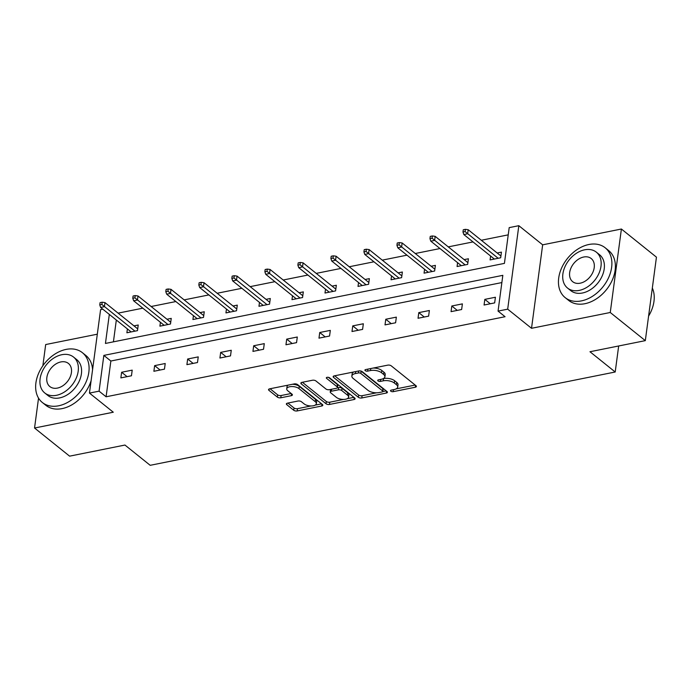 <?xml version="1.0" encoding="UTF-8"?>
<svg xmlns="http://www.w3.org/2000/svg" width="691" height="691" viewBox="0 0 691 691"><rect width="100%" height="100%" fill="white"/><g stroke="black" fill="none" stroke-linecap="round" stroke-linejoin="round"><path stroke-width="1.04" d="M390.804 391.184A1.753 0.803 -172.4 0 0 393.222 391.659L415.291 387.236A2.514 1.14 -172.4 0 0 416.405 386.459A2.514 1.14 -172.4 0 0 415.991 385.708L391.218 365.824A2.514 1.14 -172.4 0 0 387.772 365.142L365.694 369.564A1.753 0.803 -172.4 0 0 364.917 370.108A1.753 0.803 -172.4 0 0 365.202 370.635A1.753 0.803 -172.4 0 0 367.621 371.119L370.48 370.54A8.033 3.662 -172.4 0 1 381.527 372.743L383.591 374.401A8.033 3.662 -172.4 0 1 384.904 376.794A8.033 3.662 -172.4 0 1 381.346 379.273L378.495 379.843A1.753 0.803 -172.4 0 0 377.718 380.387A1.753 0.803 -172.4 0 0 378.003 380.905A1.753 0.803 -172.4 0 0 380.421 381.389L383.28 380.819A8.033 3.662 -172.4 0 1 394.328 383.013L396.392 384.671A8.033 3.662 -172.4 0 1 397.705 387.072A8.033 3.662 -172.4 0 1 394.146 389.543L391.296 390.113A1.753 0.803 -172.4 0 0 390.51 390.657A1.753 0.803 -172.4 0 0 390.804 391.184M621.399 229.023L656.45 257.164L645.316 340.637L610.257 312.496L621.399 229.023L542.66 244.83L518.829 225.689L507.686 309.162L498.056 311.097L502.832 275.338L103.849 355.399L99.081 391.158L89.45 393.084L100.592 309.62L102.804 309.171M97.31 334.194L45.684 344.55L42.859 365.772M38.541 398.12L34.55 428.014L113.289 412.216L89.45 393.084M645.316 340.637L589.967 351.736L615.206 372L150.189 465.311L124.95 445.047L69.601 456.155L34.55 428.014M287.482 403.147A2.514 1.14 -172.4 0 0 286.368 403.915A2.514 1.14 -172.4 0 0 286.782 404.667L293.727 410.247A2.514 1.14 -172.4 0 0 297.182 410.929L321.695 406.014A2.514 1.14 -172.4 0 0 322.809 405.237A2.514 1.14 -172.4 0 0 322.403 404.494L297.631 384.611A2.514 1.14 -172.4 0 0 294.176 383.92L269.654 388.834A2.514 1.14 -172.4 0 0 268.549 389.612A2.514 1.14 -172.4 0 0 268.954 390.363L277.35 397.1A2.514 1.14 -172.4 0 0 280.805 397.783L291.3 395.684A2.514 1.14 -172.4 0 0 292.405 394.906A2.514 1.14 -172.4 0 0 291.999 394.164L287.836 390.821A6.711 3.058 -172.4 0 1 286.739 388.817A6.711 3.058 -172.4 0 1 291.662 386.545A6.711 3.058 -172.4 0 1 298.953 388.584L315.26 401.678A6.711 3.058 -172.4 0 1 316.357 403.682A6.711 3.058 -172.4 0 1 311.434 405.954A6.711 3.058 -172.4 0 1 304.144 403.907L301.423 401.73A2.514 1.14 -172.4 0 0 297.976 401.039L287.482 403.147M542.66 244.83L531.526 328.294L610.257 312.496M531.526 328.294L507.686 309.162M501.865 282.567L110.862 361.022L106.094 396.781L505.069 316.72L498.056 311.097M106.094 396.781L99.081 391.158M358.344 397.282A2.514 1.14 -172.4 0 0 361.799 397.964L386.312 393.049A2.514 1.14 -172.4 0 0 387.418 392.272A2.514 1.14 -172.4 0 0 387.012 391.529L362.239 371.646A2.514 1.14 -172.4 0 0 358.784 370.955L334.271 375.869A2.514 1.14 -172.4 0 0 333.157 376.647A2.514 1.14 -172.4 0 0 333.572 377.398L358.344 397.282L358.646 395.027A2.514 1.14 -172.4 0 0 362.093 395.71L376.569 392.808M354.008 399.528L329.486 404.451A2.514 1.14 -172.4 0 1 326.04 403.76L301.267 383.876A2.514 1.14 -172.4 0 1 300.853 383.125A2.514 1.14 -172.4 0 1 301.967 382.356L312.453 380.249A2.514 1.14 -172.4 0 1 315.908 380.94L325.953 389.007A2.514 1.14 -172.4 0 0 329.408 389.689L336.37 388.29A2.514 1.14 -172.4 0 0 337.484 387.521A2.514 1.14 -172.4 0 0 337.07 386.77L326.61 378.374A1.753 0.803 -172.4 0 1 326.325 377.856A1.753 0.803 -172.4 0 1 327.612 377.26A1.753 0.803 -172.4 0 1 329.521 377.796L354.708 398.007A2.514 1.14 -172.4 0 1 355.114 398.759A2.514 1.14 -172.4 0 1 354.008 399.528L354.258 397.645M615.206 372L618.67 345.975M160.424 322.291L159.906 326.152L170.487 324.027L171.238 318.387L166.989 319.242M226.458 309.041L225.948 312.902L236.529 310.777L237.281 305.137L233.022 305.992M292.5 295.791L291.982 299.652L302.563 297.527L303.314 291.887L299.056 292.742M358.534 282.541L358.016 286.402L368.605 284.277L369.357 278.637L365.098 279.492M424.568 269.291L424.058 273.152L434.639 271.027L435.39 265.387L431.132 266.242M490.61 256.041L490.092 259.902L500.673 257.778L501.433 252.137L497.175 252.992M508.231 234.854L481.307 240.252M473.015 241.919L448.286 246.877M439.994 248.544L415.274 253.511M406.982 255.169L382.253 260.136M373.961 261.794L349.231 266.761M340.939 268.419L316.21 273.386M307.927 275.044L283.198 280.01M274.906 281.669L250.177 286.635M241.885 288.294L217.155 293.26M208.863 294.919L184.143 299.885M175.851 301.552L151.122 306.51M142.83 308.177L118.101 313.135M116.33 320.037L113.419 341.838M457.589 262.666L457.079 266.527L467.66 264.403L468.412 258.762L464.153 259.617M391.555 275.916L391.037 279.777L401.618 277.652L402.369 272.012L398.12 272.867M325.513 289.166L325.003 293.027L335.584 290.902L336.336 285.262L332.077 286.117M259.479 302.416L258.961 306.277L269.542 304.152L270.302 298.512L266.044 299.367M193.437 315.666L192.927 319.527L203.508 317.402L204.26 311.762L200.001 312.617M127.403 328.925L126.885 332.777L137.474 330.652L138.226 325.012L133.968 325.867M109.325 314.405L105.447 343.444L504.421 263.383L509.198 227.624L518.829 225.689M110.862 361.022L103.849 355.399M121.625 372.259L132.206 370.134L131.454 375.774L120.865 377.899L121.625 372.259L127.092 376.647M154.637 365.634L165.218 363.509L164.467 369.149L153.886 371.274L154.637 365.634L160.113 370.022M187.658 359.009L198.239 356.884L197.488 362.525L186.907 364.649L187.658 359.009L193.126 363.397M220.679 352.384L231.26 350.259L230.509 355.9L219.928 358.024L220.679 352.384L226.147 356.772M253.692 345.759L264.282 343.634L263.53 349.275L252.941 351.399L253.692 345.759L259.168 350.147M286.713 339.134L297.294 337.009L296.543 342.65L285.962 344.774L286.713 339.134L292.181 343.522M319.734 332.509L330.315 330.384L329.564 336.025L318.983 338.149L319.734 332.509L325.202 336.897M352.755 325.884L363.336 323.759L362.585 329.4L351.995 331.516L352.755 325.884L358.223 330.272M385.768 319.251L396.349 317.134L395.598 322.775L385.017 324.891L385.768 319.251L391.244 323.647M418.789 312.626L429.37 310.509L428.619 316.15L418.038 318.266L418.789 312.626L424.257 317.022M451.81 306.001L462.391 303.876L461.64 309.516L451.059 311.641L451.81 306.001L457.278 310.397M484.823 299.376L495.412 297.251L494.661 302.891L484.071 305.016L484.823 299.376L490.299 303.772M397.705 387.072L398.007 384.818A8.033 3.662 -172.4 0 0 396.694 382.417L396.392 384.671M383.341 378.608L383.574 378.556A8.033 3.662 -172.4 0 1 394.63 380.758L396.694 382.417M384.904 376.794L385.207 374.539A8.033 3.662 -172.4 0 0 383.894 372.147L383.591 374.401M373.295 368.044A8.033 3.662 -172.4 0 1 381.829 370.488L383.894 372.147M396.142 388.878L415.179 385.06M334.686 375.792L358.646 395.027M382.831 391.555L386.2 390.873M382.097 391.961A1.753 0.803 -172.4 0 0 382.874 391.417A1.753 0.803 -172.4 0 0 382.589 390.899L360.849 373.442A1.753 0.803 -172.4 0 0 358.43 372.959L355.416 373.563A8.033 3.662 -172.4 0 0 351.857 376.034A8.033 3.662 -172.4 0 0 353.17 378.435L368.035 390.363A8.033 3.662 -172.4 0 0 379.083 392.566L382.097 391.961M382.874 391.417L383.177 389.163A1.753 0.803 -172.4 0 0 382.892 388.636L382.589 390.899M360.944 371.05A1.753 0.803 -172.4 0 1 361.143 371.188L382.892 388.636M353.723 371.974A8.033 3.662 -172.4 0 0 352.16 373.779L351.857 376.034M353.896 397.36L347.202 398.698M343.652 399.415L329.788 402.197L329.486 404.451M302.373 382.27L326.333 401.506A2.514 1.14 -172.4 0 0 329.788 402.197M337.484 387.521L337.787 385.267A2.514 1.14 -172.4 0 0 337.372 384.516L328.424 377.338M336.379 397.368A6.711 3.058 -172.4 0 0 343.669 399.415A6.711 3.058 -172.4 0 0 348.592 397.144A6.711 3.058 -172.4 0 0 347.495 395.14L341.751 390.527A2.514 1.14 -172.4 0 0 338.296 389.845L331.335 391.236A2.514 1.14 -172.4 0 0 330.229 392.013A2.514 1.14 -172.4 0 0 330.635 392.756L336.379 397.368M348.592 397.144L348.895 394.889A6.711 3.058 -172.4 0 0 347.798 392.885L347.495 395.14M337.329 387.841L338.599 387.582A2.514 1.14 -172.4 0 1 342.054 388.273L347.798 392.885M330.678 389.439A2.514 1.14 -172.4 0 0 330.523 389.759L330.229 392.013M316.357 403.682L316.659 401.428A6.711 3.058 -172.4 0 0 315.562 399.424L315.26 401.678M292.328 384.291A6.711 3.058 -172.4 0 1 299.255 386.329L315.562 399.424M288.216 385.112A6.711 3.058 -172.4 0 0 287.041 386.563L286.739 388.817M270.069 388.757L277.652 394.846A2.514 1.14 -172.4 0 0 281.107 395.528L291.187 393.507M287.897 403.06L294.029 407.992A2.514 1.14 -172.4 0 0 297.484 408.675L311.062 405.954M315.182 405.125L321.591 403.838M465.397 229.334L463.281 229.757L462.979 232.012L465.095 231.589L465.397 229.334L468.187 229.723L467.643 233.783L463.834 234.551L494.35 259.047M465.095 231.589L498.159 258.279M468.187 229.723L500.915 255.998M463.834 234.551L462.979 232.012M648.581 316.115A31.959 22.717 -51.2 0 0 652.33 288.043M581.399 300.896A31.959 22.717 -51.2 0 0 608.702 277.445A31.959 22.717 -51.2 0 0 605.169 247.775A31.959 22.717 -51.2 0 0 588.931 244.493A31.959 22.717 -51.2 0 0 561.636 267.944A31.959 22.717 -51.2 0 0 565.16 297.614A31.959 22.717 -51.2 0 0 581.399 300.896M565.16 297.614L568.667 300.43A31.959 22.717 -51.2 0 0 584.906 303.712A31.959 22.717 -51.2 0 0 612.2 280.261A31.959 22.717 -51.2 0 0 608.676 250.583L605.169 247.775M596.342 252.163L599.572 254.754A23.01 16.359 128.8 0 1 602.111 276.115A23.01 16.359 128.8 0 1 582.453 293.001A23.01 16.359 128.8 0 1 570.766 290.635L567.536 288.052A23.01 16.359 -51.2 0 0 579.231 290.41A23.01 16.359 -51.2 0 0 598.881 273.524A23.01 16.359 -51.2 0 0 596.342 252.163A23.01 16.359 -51.2 0 0 584.646 249.805A23.01 16.359 -51.2 0 0 564.996 266.683A23.01 16.359 -51.2 0 0 567.536 288.052M583.688 257.017A14.831 10.546 -51.2 0 0 571.025 267.901A14.831 10.546 -51.2 0 0 572.658 281.669A14.831 10.546 -51.2 0 0 580.198 283.189A14.831 10.546 -51.2 0 0 592.861 272.306A14.831 10.546 -51.2 0 0 591.22 258.546A14.831 10.546 -51.2 0 0 583.688 257.017M58.605 405.798A31.959 22.717 -51.2 0 0 85.9 382.348A31.959 22.717 -51.2 0 0 82.376 352.678A31.959 22.717 -51.2 0 0 66.129 349.396A31.959 22.717 -51.2 0 0 38.834 372.846A31.959 22.717 -51.2 0 0 42.367 402.516A31.959 22.717 -51.2 0 0 58.605 405.798M42.367 402.516L45.874 405.332A31.959 22.717 -51.2 0 0 62.112 408.614A31.959 22.717 -51.2 0 0 91.117 380.629M92.559 369.771A31.959 22.717 -51.2 0 0 85.883 355.494L82.376 352.678M73.548 357.066L76.77 359.657A23.01 16.359 128.8 0 1 79.31 381.017A23.01 16.359 128.8 0 1 59.659 397.904A23.01 16.359 128.8 0 1 47.964 395.546L44.742 392.954A23.01 16.359 -51.2 0 0 56.437 395.312A23.01 16.359 -51.2 0 0 76.088 378.426A23.01 16.359 -51.2 0 0 73.548 357.066A23.01 16.359 -51.2 0 0 61.853 354.708A23.01 16.359 -51.2 0 0 42.203 371.594A23.01 16.359 -51.2 0 0 44.742 392.954M60.894 361.929A14.831 10.546 -51.2 0 0 48.223 372.803A14.831 10.546 -51.2 0 0 49.864 386.571A14.831 10.546 -51.2 0 0 57.396 388.092A14.831 10.546 -51.2 0 0 70.067 377.217A14.831 10.546 -51.2 0 0 68.426 363.449A14.831 10.546 -51.2 0 0 60.894 361.929M432.376 235.959L430.26 236.382L429.957 238.637L432.074 238.214L432.376 235.959L435.166 236.348L434.622 240.408L430.813 241.176L461.329 265.672M432.074 238.214L465.147 264.903M435.166 236.348L467.893 262.623M430.813 241.176L429.957 238.637M399.355 242.584L397.239 243.007L396.936 245.262L399.061 244.839L399.355 242.584L402.145 242.973L401.609 247.032L397.8 247.801L428.316 272.297M399.061 244.839L432.125 271.528M402.145 242.973L434.881 269.248M397.8 247.801L396.936 245.262M366.342 249.209L364.226 249.632L363.924 251.887L366.04 251.464L366.342 249.209L369.132 249.598L368.588 253.657L364.779 254.426L395.295 278.922M366.04 251.464L399.104 278.153M369.132 249.598L401.86 275.873M364.779 254.426L363.924 251.887M333.321 255.834L331.205 256.257L330.903 258.512L333.019 258.089L333.321 255.834L336.111 256.223L335.567 260.282L331.758 261.051L362.274 285.547M333.019 258.089L366.083 284.778M336.111 256.223L368.839 282.498M331.758 261.051L330.903 258.512M300.3 262.459L298.184 262.882L297.881 265.137L299.998 264.713L300.3 262.459L303.09 262.848L302.546 266.907L298.737 267.676L329.262 292.172M299.998 264.713L333.071 291.403M303.09 262.848L335.817 289.123M298.737 267.676L297.881 265.137M267.287 269.084L265.163 269.507L264.869 271.762L266.985 271.338L267.287 269.084L270.077 269.473L269.533 273.532L265.724 274.301L296.24 298.797M266.985 271.338L300.049 298.037M270.077 269.473L302.805 295.748M265.724 274.301L264.869 271.762M234.266 275.709L232.15 276.132L231.848 278.387L233.964 277.963L234.266 275.709L237.056 276.098L236.512 280.157L232.703 280.926L263.219 305.422M233.964 277.963L267.028 304.662M237.056 276.098L269.784 302.373M232.703 280.926L231.848 278.387M201.245 282.334L199.129 282.757L198.827 285.02L200.943 284.588L201.245 282.334L204.035 282.723L203.491 286.791L199.682 287.551L230.198 312.047M200.943 284.588L234.016 311.287M204.035 282.723L236.763 308.998M199.682 287.551L198.827 285.02M168.224 288.959L166.108 289.382L165.805 291.645L167.93 291.213L168.224 288.959L171.014 289.348L170.478 293.416L166.669 294.176L197.185 318.672M167.93 291.213L200.995 317.912M171.014 289.348L203.75 315.623M166.669 294.176L165.805 291.645M135.211 295.584L133.095 296.007L132.793 298.27L134.909 297.838L135.211 295.584L138.001 295.981L137.457 300.041L133.648 300.801L164.164 325.297M134.909 297.838L167.973 324.537M138.001 295.981L170.729 322.248M133.648 300.801L132.793 298.27M102.19 302.209L100.074 302.641L99.772 304.895L101.888 304.472L102.19 302.209L104.98 302.606L104.436 306.666L100.627 307.426L131.143 331.922M101.888 304.472L134.952 331.162M104.98 302.606L137.708 328.873M100.627 307.426L99.772 304.895M393.481 389.672L393.222 391.659M367.888 369.132L367.621 371.119M380.681 379.402L380.421 381.389M394.63 380.758L394.328 383.013M383.574 378.556L383.28 380.819M381.829 370.488L381.527 372.743M370.739 368.553L370.48 370.54M415.541 385.353L415.291 387.236M333.753 376.034L333.572 377.398M386.563 391.166L386.312 393.049M362.093 395.71L361.799 397.964M361.143 371.188L360.849 373.442M358.689 370.972L358.43 372.959M355.684 371.577L355.416 373.563M326.333 401.506L326.04 403.76M301.449 382.512L301.267 383.876M337.372 384.516L337.07 386.77M326.739 377.424L326.61 378.374M342.054 388.273L341.751 390.527M338.599 387.582L338.296 389.845M331.602 389.249L331.335 391.236M299.255 386.329L298.953 388.584M291.55 393.801L291.3 395.684M281.107 395.528L280.805 397.783M277.652 394.846L277.35 397.1M269.136 388.998L268.954 390.363M321.946 404.131L321.695 406.014M297.484 408.675L297.182 410.929M294.029 407.992L293.727 410.247M286.964 403.302L286.782 404.667"/></g></svg>
